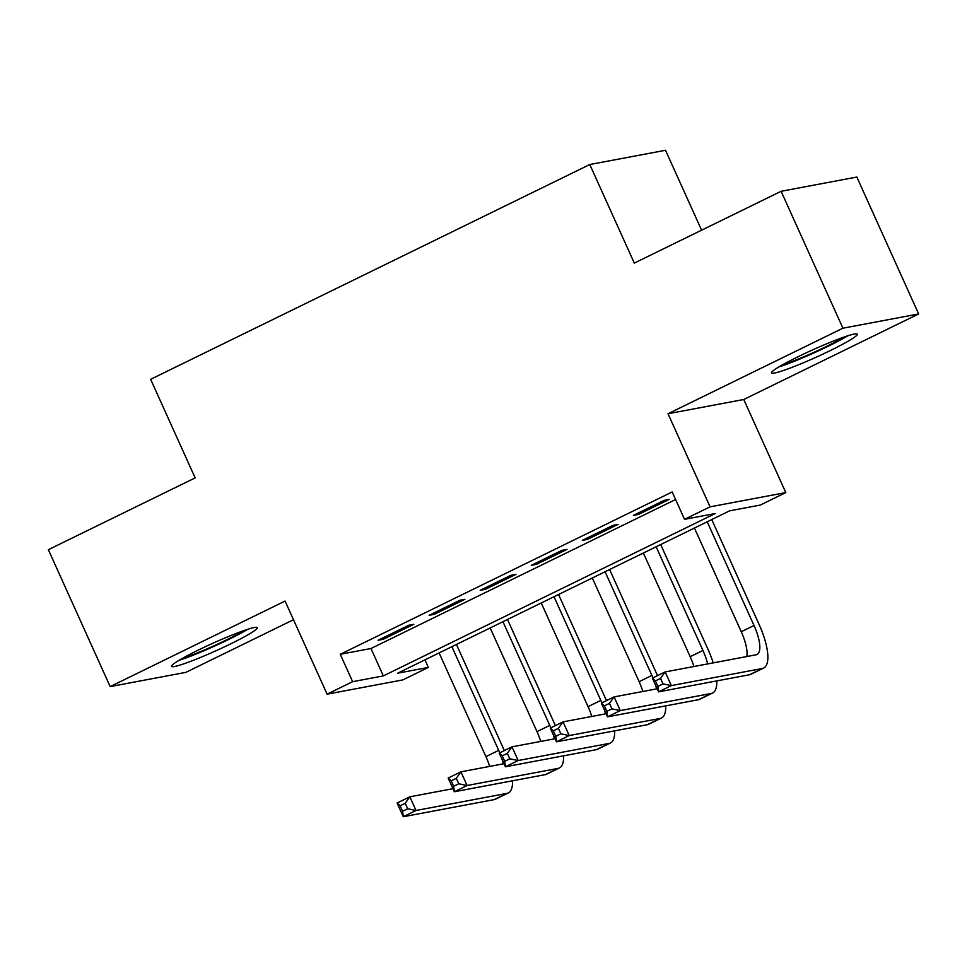 <?xml version="1.0" encoding="UTF-8"?>
<svg xmlns="http://www.w3.org/2000/svg" width="967" height="967" viewBox="0 0 967 967"><rect width="100%" height="100%" fill="white"/><g stroke="black" fill="none" stroke-linecap="round" stroke-linejoin="round"><path stroke-width="1.45" d="M230.376 644.01A47.045 4.061 155.7 0 0 257.295 627.656A47.045 4.061 155.7 0 0 198.453 650.017A47.045 4.061 155.7 0 0 171.534 666.372A47.045 4.061 155.7 0 0 230.376 644.01M830.363 350.538A47.045 4.061 155.7 0 0 857.282 334.183A47.045 4.061 155.7 0 0 798.44 356.545A47.045 4.061 155.7 0 0 771.533 372.911A47.045 4.061 155.7 0 0 830.363 350.538M428.357 667.423L402.828 679.91L327.1 694.161L352.629 681.675L383.331 675.897L715.242 513.55L684.539 519.327L710.068 506.841L785.796 492.59L760.267 505.076L729.565 510.854L397.655 673.201L428.357 667.423L424.936 659.857M701.595 230.182L665.514 150.272L589.785 164.523L150.647 379.318L195.153 477.891L48.35 549.691L110.165 686.606L185.894 672.355L293.485 619.726M589.785 164.523L634.304 263.097L781.106 191.297L856.835 177.046L918.65 313.949L842.922 328.2L668.028 413.743L710.068 506.841M668.028 413.743L743.756 399.492L918.65 313.949M743.756 399.492L785.796 492.59M781.106 191.297L842.922 328.2M408.715 625.274L378.085 640.263L383.198 639.296L413.84 624.307L408.715 625.274M459.784 600.302L429.143 615.29L434.256 614.323L464.897 599.335L459.784 600.302M510.842 575.329L480.2 590.305L485.325 589.35L515.955 574.362L510.842 575.329M561.912 550.344L531.27 565.332L536.383 564.365L567.025 549.389L561.912 550.344M612.969 525.371L582.327 540.36L587.452 539.393L618.082 524.404L612.969 525.371M684.539 519.327L672.174 491.949L340.263 654.296L370.965 648.519L675.595 499.516M664.027 500.398L633.397 515.387L638.51 514.42L669.152 499.431L664.027 500.398M327.1 694.161L285.06 601.063L110.165 686.606M340.263 654.296L352.629 681.675M370.965 648.519L383.331 675.897M637.942 513.163L638.51 514.42M586.884 538.135L587.452 539.393M535.815 563.108L536.383 564.365M484.757 588.081L485.325 589.35M433.687 613.066L434.256 614.323M382.63 638.039L383.198 639.296M663.011 683.874L660.534 678.399L655.433 680.889L657.898 686.377L663.011 683.874L671.352 685.603L658.587 691.852L652.399 678.157L665.175 671.92L671.352 685.603L762.322 668.487A45.231 15.121 63.9 0 0 763.652 668.052A45.231 15.121 63.9 0 0 759.131 624.525L711.748 519.569M707.203 521.793L754.018 625.492A30.158 10.081 -116.1 0 1 757.028 654.502A30.158 10.081 -116.1 0 1 756.146 654.792L665.175 671.92L660.534 678.399M694.427 528.042L741.254 631.729A30.158 10.081 -116.1 0 1 746.814 656.557M657.898 686.377L658.587 691.852L749.558 674.736A45.231 15.121 63.9 0 0 750.888 674.289L763.652 668.052M652.399 678.157L655.433 680.889M843.973 337.084A40.711 3.517 -24.3 0 1 826.241 346.561A40.711 3.517 -24.3 0 1 782.496 364.837M778.991 366.88A46.742 4.037 155.7 0 0 828.284 346.186A46.742 4.037 155.7 0 0 847.829 335.791M243.986 630.544A40.711 3.517 -24.3 0 1 189.496 655.928A40.711 3.517 -24.3 0 1 182.509 658.309M178.992 660.34A46.742 4.037 155.7 0 0 186.099 657.898A46.742 4.037 155.7 0 0 247.83 629.263M713.223 662.878A45.231 15.121 63.9 0 0 708.074 649.498L660.679 544.554M656.134 546.778L702.949 650.465A30.158 10.081 -116.1 0 1 707.651 663.918M643.369 553.015L690.184 656.702A30.158 10.081 -116.1 0 1 693.895 666.505M611.942 708.847L609.476 703.372L604.363 705.874L606.841 711.349L611.942 708.847L620.294 710.588L607.518 716.825L601.341 703.13L614.105 696.893L620.294 710.588L711.265 693.46A45.231 15.121 63.9 0 0 712.594 693.025A45.231 15.121 63.9 0 0 716.765 680.901M657.197 688.782L614.105 696.893L609.476 703.372M606.841 711.349L607.518 716.825L698.5 699.709A45.231 15.121 63.9 0 0 699.83 699.262L712.594 693.025M601.341 703.13L604.363 705.874M657.536 675.655A45.231 15.121 63.9 0 0 657.004 674.47L609.621 569.527M605.076 571.751L651.891 675.437A30.158 10.081 -116.1 0 1 652.955 677.891M592.312 577.988L639.127 681.687A30.158 10.081 -116.1 0 1 642.837 691.49M655.59 685.228A30.158 10.081 -116.1 0 1 656.581 688.903M560.884 733.82L558.406 728.344L553.305 730.847L555.771 736.322L560.884 733.82L569.225 735.561L556.46 741.798L550.283 728.115L563.048 721.865L569.225 735.561L660.207 718.433A45.231 15.121 63.9 0 0 661.537 717.997A45.231 15.121 63.9 0 0 665.707 705.874M606.14 713.755L563.048 721.865L558.406 728.344M555.771 736.322L556.46 741.798L647.431 724.682A45.231 15.121 63.9 0 0 648.76 724.247L661.537 717.997M550.283 728.115L553.305 730.847M606.466 700.628A45.231 15.121 63.9 0 0 605.946 699.455L558.551 594.5M554.006 596.724L600.821 700.41A30.158 10.081 -116.1 0 1 601.885 702.864M541.242 602.973L588.057 706.659A30.158 10.081 -116.1 0 1 591.768 716.462M604.532 710.201A30.158 10.081 -116.1 0 1 605.523 713.876M509.814 758.805L507.349 753.329L502.236 755.819L504.714 761.295L509.814 758.805L518.167 760.533L505.403 766.783L499.214 753.088L511.978 746.838L518.167 760.533L609.137 743.418A45.231 15.121 63.9 0 0 610.467 742.97A45.231 15.121 63.9 0 0 614.637 730.859M555.07 738.728L511.978 746.838L507.349 753.329M504.714 761.295L505.403 766.783L596.373 749.655A45.231 15.121 63.9 0 0 597.703 749.22L610.467 742.97M499.214 753.088L502.236 755.819M555.409 725.601A45.231 15.121 63.9 0 0 554.877 724.428L507.494 619.472M502.949 621.696L549.764 725.395A30.158 10.081 -116.1 0 1 550.827 727.837M490.184 627.946L536.999 731.632A30.158 10.081 -116.1 0 1 540.71 741.435M553.462 735.174A30.158 10.081 -116.1 0 1 554.466 738.848M458.757 783.778L456.279 778.302L451.178 780.792L453.644 786.268L458.757 783.778L467.097 785.506L454.333 791.755L448.156 778.06L460.921 771.823L467.097 785.506L558.08 768.39A45.231 15.121 63.9 0 0 559.409 767.955A45.231 15.121 63.9 0 0 563.58 755.831M504.012 763.712L460.921 771.823L456.279 778.302M453.644 786.268L454.333 791.755L545.303 774.627A45.231 15.121 63.9 0 0 546.645 774.192L559.409 767.955M448.156 778.06L451.178 780.792M504.339 750.573A45.231 15.121 63.9 0 0 503.819 749.401L456.436 644.457M451.879 646.681L498.706 750.368A30.158 10.081 -116.1 0 1 499.758 752.822M439.115 652.918L485.93 756.605A30.158 10.081 -116.1 0 1 489.64 766.408M502.405 760.147A30.158 10.081 -116.1 0 1 503.396 763.821M407.687 808.75L405.221 803.275L400.108 805.777L402.586 811.253L407.687 808.75L416.04 810.491L403.275 816.728L397.086 803.033L409.851 796.796L416.04 810.491L507.01 793.363A45.231 15.121 63.9 0 0 508.34 792.928A45.231 15.121 63.9 0 0 512.522 780.804M452.943 788.685L409.851 796.796L405.221 803.275M402.586 811.253L403.275 816.728L494.246 799.612A45.231 15.121 63.9 0 0 495.575 799.165L508.34 792.928M397.086 803.033L400.108 805.777M754.018 625.492L741.254 631.729M762.322 668.487L749.558 674.736M702.949 650.465L690.184 656.702M711.265 693.46L698.5 699.709M651.891 675.437L639.127 681.687M660.207 718.433L647.431 724.682M600.821 700.41L588.057 706.659M609.137 743.418L596.373 749.655M549.764 725.395L536.999 731.632M558.08 768.39L545.303 774.627M498.706 750.368L485.93 756.605M507.01 793.363L494.246 799.612"/></g></svg>
